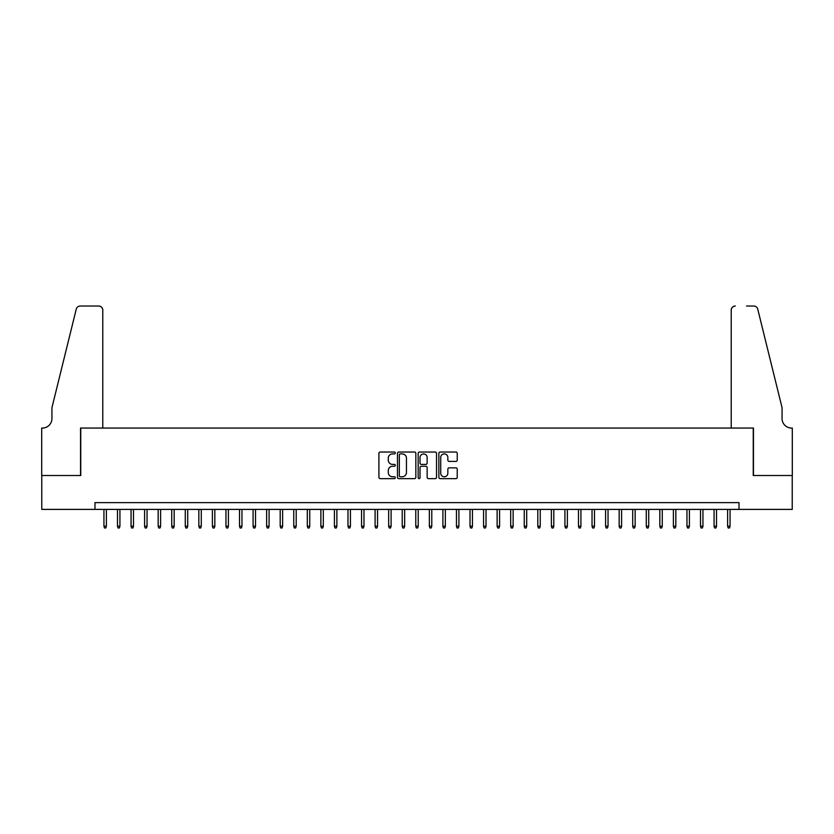 <?xml version="1.0" encoding="UTF-8"?>
<svg xmlns="http://www.w3.org/2000/svg" width="834" height="834" viewBox="0 0 834 834"><rect width="100%" height="100%" fill="white"/><g stroke="black" fill="none" stroke-linecap="round" stroke-linejoin="round"><path stroke-width="1.25" d="M395.306 452.956A0.928 0.928 0 0 0 394.378 452.028L380.231 452.028A1.334 1.334 0 0 0 378.907 453.362L378.907 477.319A1.334 1.334 0 0 0 380.231 478.643L394.378 478.643A0.928 0.928 0 0 0 395.306 477.715A0.928 0.928 0 0 0 394.378 476.777L392.543 476.777A4.264 4.264 0 0 1 388.29 472.524L388.29 470.522A4.264 4.264 0 0 1 392.543 466.269L394.378 466.269A0.928 0.928 0 0 0 395.306 465.341A0.928 0.928 0 0 0 394.378 464.402L392.543 464.402A4.264 4.264 0 0 1 388.29 460.149L388.29 458.147A4.264 4.264 0 0 1 392.543 453.894L394.378 453.894A0.928 0.928 0 0 0 395.306 452.956M455.896 461.411A1.334 1.334 0 0 0 457.23 460.076L457.23 453.362A1.334 1.334 0 0 0 455.896 452.028L440.185 452.028A1.334 1.334 0 0 0 438.861 453.362L438.861 477.319A1.334 1.334 0 0 0 440.185 478.643L455.896 478.643A1.334 1.334 0 0 0 457.23 477.319L457.23 469.198A1.334 1.334 0 0 0 455.896 467.864L449.172 467.864A1.334 1.334 0 0 0 447.848 469.198L447.848 473.222A3.555 3.555 0 0 1 444.282 476.777A3.555 3.555 0 0 1 440.727 473.222L440.727 457.449A3.555 3.555 0 0 1 444.282 453.894A3.555 3.555 0 0 1 447.848 457.449L447.848 460.076A1.334 1.334 0 0 0 449.172 461.411L455.896 461.411M94.982 509.397L41.773 509.397L41.773 475.505L80.752 475.505L80.752 428.05L753.248 428.05L753.248 475.505L792.227 475.505L792.227 509.397L739.018 509.397L739.018 502.621L94.982 502.621L94.982 509.397L739.018 509.397M415.832 453.362A1.334 1.334 0 0 0 414.508 452.028L398.798 452.028A1.334 1.334 0 0 0 397.474 453.362L397.474 477.319A1.334 1.334 0 0 0 398.798 478.643L414.508 478.643A1.334 1.334 0 0 0 415.832 477.319L415.832 453.362M419.492 452.028L435.202 452.028A1.334 1.334 0 0 1 436.526 453.362L436.526 477.319A1.334 1.334 0 0 1 435.202 478.643L428.478 478.643A1.334 1.334 0 0 1 427.144 477.319L427.144 467.603A1.334 1.334 0 0 0 425.82 466.269L421.358 466.269A1.334 1.334 0 0 0 420.023 467.603L420.023 477.715A0.928 0.928 0 0 1 419.095 478.643A0.928 0.928 0 0 1 418.168 477.715L418.168 453.362A1.334 1.334 0 0 1 419.492 452.028M400.268 453.894A0.928 0.928 0 0 0 399.33 454.822L399.33 475.849A0.928 0.928 0 0 0 400.268 476.777L402.197 476.777A4.264 4.264 0 0 0 406.45 472.524L406.45 458.147A4.264 4.264 0 0 0 402.197 453.894L400.268 453.894M427.144 457.522A3.555 3.555 0 0 0 423.589 453.957A3.555 3.555 0 0 0 420.023 457.522L420.023 463.078A1.334 1.334 0 0 0 421.358 464.402L425.82 464.402A1.334 1.334 0 0 0 427.144 463.078L427.144 457.522M106.377 526.212L105.835 527.974L104.479 527.974L103.937 526.212L106.377 526.212L106.377 509.397M103.937 526.212L103.937 509.397M102.78 428.05L102.78 310.092A4.066 4.066 0 0 0 98.714 306.026L80.21 306.026A4.066 4.066 0 0 0 76.259 309.122L51.937 407.711L51.937 418.564A9.487 9.487 0 0 1 42.451 428.05L41.7 428.05L41.7 475.505L80.544 475.505L80.544 428.05L102.78 428.05L102.78 310.092C102.519 307.642 101.164 306.286 98.714 306.026L87.455 306.026M76.259 309.122C77.291 306.891 77.291 306.891 76.259 309.122C77.291 306.891 77.291 306.891 76.259 309.122M51.937 418.564A9.487 9.487 0 0 1 42.451 428.05M731.22 428.05L731.22 310.092L731.22 428.05L753.456 428.05L753.456 475.505L792.3 475.505L792.3 428.05L791.549 428.05A9.487 9.487 0 0 1 782.063 418.564A9.487 9.487 0 0 0 791.549 428.05M774.609 377.479L757.741 309.122L782.063 407.711L782.063 418.564M746.545 306.026L753.79 306.026A4.066 4.066 0 0 1 757.741 309.122C756.709 306.891 756.709 306.891 757.741 309.122C756.709 306.891 756.709 306.891 757.741 309.122M735.286 306.026A4.066 4.066 0 0 0 731.22 310.092C731.481 307.642 732.836 306.286 735.286 306.026M119.929 526.212L119.387 527.974L118.032 527.974L117.49 526.212L119.929 526.212L119.929 509.397M117.49 526.212L117.49 509.397M133.492 526.212L132.95 527.974L131.595 527.974L131.053 526.212L133.492 526.212L133.492 509.397M131.053 526.212L131.053 509.397M147.045 526.212L146.503 527.974L145.147 527.974L144.605 526.212L147.045 526.212L147.045 509.397M144.605 526.212L144.605 509.397M160.608 526.212L160.065 527.974L158.71 527.974L158.168 526.212L160.608 526.212L160.608 509.397M158.168 526.212L158.168 509.397M174.17 526.212L173.628 527.974L172.273 527.974L171.731 526.212L174.17 526.212L174.17 509.397M171.731 526.212L171.731 509.397M187.723 526.212L187.181 527.974L185.826 527.974L185.284 526.212L187.723 526.212L187.723 509.397M185.284 526.212L185.284 509.397M201.286 526.212L200.744 527.974L199.389 527.974L198.846 526.212L201.286 526.212L201.286 509.397M198.846 526.212L198.846 509.397M214.838 526.212L214.296 527.974L212.941 527.974L212.399 526.212L214.838 526.212L214.838 509.397M212.399 526.212L212.399 509.397M228.401 526.212L227.859 527.974L226.504 527.974L225.962 526.212L228.401 526.212L228.401 509.397M225.962 526.212L225.962 509.397M241.964 526.212L241.422 527.974L240.056 527.974L239.514 526.212L241.964 526.212L241.964 509.397M239.514 526.212L239.514 509.397M255.517 526.212L254.975 527.974L253.619 527.974L253.077 526.212L255.517 526.212L255.517 509.397M253.077 526.212L253.077 509.397M269.08 526.212L268.538 527.974L267.182 527.974L266.64 526.212L269.08 526.212L269.08 509.397M266.64 526.212L266.64 509.397M282.632 526.212L282.09 527.974L280.735 527.974L280.193 526.212L282.632 526.212L282.632 509.397M280.193 526.212L280.193 509.397M296.195 526.212L295.653 527.974L294.298 527.974L293.756 526.212L296.195 526.212L296.195 509.397M293.756 526.212L293.756 509.397M309.748 526.212L309.206 527.974L307.85 527.974L307.308 526.212L309.748 526.212L309.748 509.397M307.308 526.212L307.308 509.397M323.311 526.212L322.768 527.974L321.413 527.974L320.871 526.212L323.311 526.212L323.311 509.397M320.871 526.212L320.871 509.397M336.873 526.212L336.331 527.974L334.976 527.974L334.424 526.212L336.873 526.212L336.873 509.397M334.424 526.212L334.424 509.397M350.426 526.212L349.884 527.974L348.529 527.974L347.986 526.212L350.426 526.212L350.426 509.397M347.986 526.212L347.986 509.397M363.989 526.212L363.447 527.974L362.092 527.974L361.549 526.212L363.989 526.212L363.989 509.397M361.549 526.212L361.549 509.397M377.541 526.212L376.999 527.974L375.644 527.974L375.102 526.212L377.541 526.212L377.541 509.397M375.102 526.212L375.102 509.397M391.104 526.212L390.562 527.974L389.207 527.974L388.665 526.212L391.104 526.212L391.104 509.397M388.665 526.212L388.665 509.397M404.657 526.212L404.115 527.974L402.759 527.974L402.217 526.212L404.657 526.212L404.657 509.397M402.217 526.212L402.217 509.397M418.22 526.212L417.678 527.974L416.322 527.974L415.78 526.212L418.22 526.212L418.22 509.397M415.78 526.212L415.78 509.397M431.783 526.212L431.241 527.974L429.885 527.974L429.343 526.212L431.783 526.212L431.783 509.397M429.343 526.212L429.343 509.397M445.335 526.212L444.793 527.974L443.438 527.974L442.896 526.212L445.335 526.212L445.335 509.397M442.896 526.212L442.896 509.397M458.898 526.212L458.356 527.974L457.001 527.974L456.459 526.212L458.898 526.212L458.898 509.397M456.459 526.212L456.459 509.397M472.451 526.212L471.908 527.974L470.553 527.974L470.011 526.212L472.451 526.212L472.451 509.397M470.011 526.212L470.011 509.397M486.013 526.212L485.471 527.974L484.116 527.974L483.574 526.212L486.013 526.212L486.013 509.397M483.574 526.212L483.574 509.397M499.576 526.212L499.024 527.974L497.669 527.974L497.127 526.212L499.576 526.212L499.576 509.397M497.127 526.212L497.127 509.397M513.129 526.212L512.587 527.974L511.232 527.974L510.689 526.212L513.129 526.212L513.129 509.397M510.689 526.212L510.689 509.397M526.692 526.212L526.15 527.974L524.794 527.974L524.252 526.212L526.692 526.212L526.692 509.397M524.252 526.212L524.252 509.397M540.244 526.212L539.702 527.974L538.347 527.974L537.805 526.212L540.244 526.212L540.244 509.397M537.805 526.212L537.805 509.397M553.807 526.212L553.265 527.974L551.91 527.974L551.368 526.212L553.807 526.212L553.807 509.397M551.368 526.212L551.368 509.397M567.36 526.212L566.818 527.974L565.462 527.974L564.92 526.212L567.36 526.212L567.36 509.397M564.92 526.212L564.92 509.397M580.923 526.212L580.381 527.974L579.025 527.974L578.483 526.212L580.923 526.212L580.923 509.397M578.483 526.212L578.483 509.397M594.486 526.212L593.944 527.974L592.578 527.974L592.036 526.212L594.486 526.212L594.486 509.397M592.036 526.212L592.036 509.397M608.038 526.212L607.496 527.974L606.141 527.974L605.599 526.212L608.038 526.212L608.038 509.397M605.599 526.212L605.599 509.397M621.601 526.212L621.059 527.974L619.704 527.974L619.162 526.212L621.601 526.212L621.601 509.397M619.162 526.212L619.162 509.397M635.154 526.212L634.611 527.974L633.256 527.974L632.714 526.212L635.154 526.212L635.154 509.397M632.714 526.212L632.714 509.397M648.716 526.212L648.174 527.974L646.819 527.974L646.277 526.212L648.716 526.212L648.716 509.397M646.277 526.212L646.277 509.397M662.269 526.212L661.727 527.974L660.372 527.974L659.83 526.212L662.269 526.212L662.269 509.397M659.83 526.212L659.83 509.397M675.832 526.212L675.29 527.974L673.935 527.974L673.392 526.212L675.832 526.212L675.832 509.397M673.392 526.212L673.392 509.397M689.395 526.212L688.853 527.974L687.497 527.974L686.955 526.212L689.395 526.212L689.395 509.397M686.955 526.212L686.955 509.397M702.947 526.212L702.405 527.974L701.05 527.974L700.508 526.212L702.947 526.212L702.947 509.397M700.508 526.212L700.508 509.397M716.51 526.212L715.968 527.974L714.613 527.974L714.071 526.212L716.51 526.212L716.51 509.397M714.071 526.212L714.071 509.397M730.063 526.212L729.521 527.974L728.165 527.974L727.623 526.212L730.063 526.212L730.063 509.397M727.623 526.212L727.623 509.397"/></g></svg>
